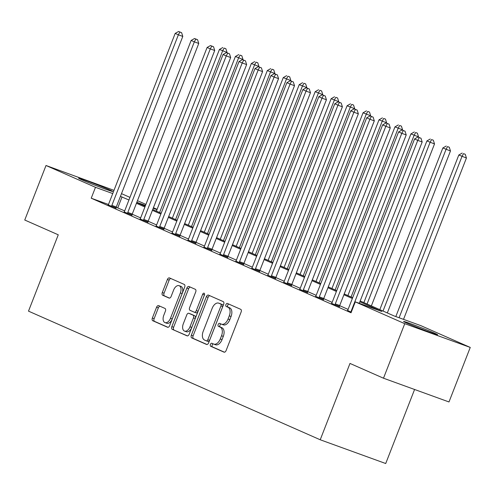 <?xml version="1.0" encoding="UTF-8"?>
<svg xmlns="http://www.w3.org/2000/svg" width="495" height="495" viewBox="0 0 495 495"><rect width="100%" height="100%" fill="white"/><g stroke="black" fill="none" stroke-linecap="round" stroke-linejoin="round"><path stroke-width="0.74" d="M210.412 344.396A1.609 0.959 -70.1 0 0 210.703 346.277L224.018 352.149A2.302 1.367 -70.1 0 0 224.068 352.168A2.302 1.367 -70.1 0 0 226.104 350.559L241.127 312.023A2.302 1.367 -70.1 0 0 240.712 309.332L227.397 303.46A1.609 0.959 -70.1 0 0 227.36 303.447A1.609 0.959 -70.1 0 0 225.937 304.574A1.609 0.959 -70.1 0 0 226.227 306.461L227.954 307.216A7.357 4.375 -70.1 0 1 229.29 315.835L228.04 319.046A7.357 4.375 -70.1 0 1 221.519 324.194A7.357 4.375 -70.1 0 1 221.358 324.132L219.631 323.371A1.609 0.959 -70.1 0 0 219.601 323.359A1.609 0.959 -70.1 0 0 218.171 324.485A1.609 0.959 -70.1 0 0 218.468 326.366L220.188 327.127A7.357 4.375 -70.1 0 1 221.525 335.746L220.275 338.957A7.357 4.375 -70.1 0 1 213.76 344.105A7.357 4.375 -70.1 0 1 213.593 344.044L211.872 343.282A1.609 0.959 -70.1 0 0 211.835 343.27A1.609 0.959 -70.1 0 0 210.412 344.396M213.252 343.889A1.609 0.959 -70.1 0 0 212.182 345.034A1.609 0.959 -70.1 0 0 212.473 346.921L224.476 352.211M228.777 304.072A1.609 0.959 -70.1 0 0 227.706 305.217A1.609 0.959 -70.1 0 0 227.997 307.098L229.723 307.859L227.954 307.216M221.018 323.984A1.609 0.959 -70.1 0 0 219.941 325.122A1.609 0.959 -70.1 0 0 220.238 327.009L221.958 327.77L220.188 327.127M109.482 189.839A18.272 0.588 -158.7 0 1 112.693 191.466A18.272 0.588 -158.7 0 1 100.801 187.432A18.272 0.588 -158.7 0 1 81.867 179.827A18.272 0.588 -158.7 0 1 78.649 178.194A18.272 0.588 -158.7 0 1 90.542 182.228A18.272 0.588 -158.7 0 1 109.482 189.839M434.393 333.104A18.272 0.588 -158.7 0 1 437.611 334.731A18.272 0.588 -158.7 0 1 425.719 330.697A18.272 0.588 -158.7 0 1 406.779 323.093A18.272 0.588 -158.7 0 1 403.567 321.459A18.272 0.588 -158.7 0 1 415.46 325.493A18.272 0.588 -158.7 0 1 434.393 333.104M158.66 305.644A2.302 1.367 -70.1 0 0 158.61 305.625A2.302 1.367 -70.1 0 0 156.575 307.234L152.355 318.044A2.302 1.367 -70.1 0 0 152.776 320.735L167.564 327.257A2.302 1.367 -70.1 0 0 167.613 327.275A2.302 1.367 -70.1 0 0 169.649 325.667L184.678 287.131A2.302 1.367 -70.1 0 0 184.258 284.439L169.469 277.918A2.302 1.367 -70.1 0 0 169.42 277.899A2.302 1.367 -70.1 0 0 167.384 279.508L162.292 292.57A2.302 1.367 -70.1 0 0 162.707 295.261L169.036 298.052A2.302 1.367 -70.1 0 0 169.086 298.07A2.302 1.367 -70.1 0 0 171.128 296.462L173.652 289.983A6.15 3.657 -70.1 0 1 179.097 285.683A6.15 3.657 -70.1 0 1 180.353 292.941L170.466 318.31A6.15 3.657 -70.1 0 1 165.014 322.616A6.15 3.657 -70.1 0 1 163.758 315.358L165.404 311.126A2.302 1.367 -70.1 0 0 164.99 308.435L158.66 305.644M360.181 300.979L394.23 315.989L420.781 325.617L470.25 347.428L448.99 401.959L383.495 378.211L349.984 363.435L320.222 439.77L28.5 311.145L58.261 234.803L24.75 220.028L46.01 165.497L113.992 190.346M383.495 378.211L404.755 323.68L355.286 301.87L381.837 311.497L359.859 301.808M108.448 204.46L91.228 198.217L351.035 312.772L355.286 301.87M91.228 198.217L95.479 187.314L46.01 165.497M191.33 335.226A2.302 1.367 -70.1 0 0 191.751 337.924L206.533 344.44A2.302 1.367 -70.1 0 0 206.588 344.464A2.302 1.367 -70.1 0 0 208.624 342.856L223.647 304.32A2.302 1.367 -70.1 0 0 223.233 301.622L208.445 295.1A2.302 1.367 -70.1 0 0 208.389 295.082A2.302 1.367 -70.1 0 0 206.353 296.691L191.33 335.226L193.1 335.87A2.302 1.367 -70.1 0 0 193.52 338.561L206.99 344.508M187.048 335.851L172.26 329.33A2.302 1.367 -70.1 0 1 171.845 326.638L186.869 288.102A2.302 1.367 -70.1 0 1 188.904 286.494A2.302 1.367 -70.1 0 1 188.954 286.512L195.284 289.303A2.302 1.367 -70.1 0 1 195.704 291.994L189.61 307.624A2.302 1.367 -70.1 0 0 190.031 310.315L194.226 312.166A2.302 1.367 -70.1 0 0 194.275 312.19A2.302 1.367 -70.1 0 0 196.317 310.582L202.659 294.308A1.609 0.959 -70.1 0 1 204.082 293.182A1.609 0.959 -70.1 0 1 204.41 295.082L189.139 334.261A2.302 1.367 -70.1 0 1 187.098 335.87A2.302 1.367 -70.1 0 1 187.048 335.851L187.153 335.888M348.103 309.406L339.65 305.675M332.145 302.365L323.693 298.64M316.187 295.329L307.735 291.604M300.23 288.294L291.778 284.563M284.272 281.259L275.82 277.528M268.315 274.218L259.863 270.493M252.357 267.182L243.899 263.458M236.393 260.147L227.941 256.416M220.436 253.112L211.984 249.381M204.478 246.071L196.026 242.346M188.521 239.036L180.069 235.311M172.563 232L164.111 228.275M156.606 224.965L148.147 221.234M140.642 217.924L132.19 214.199M124.684 210.889L116.201 207.269M347.564 310.415L351.252 312.215M331.607 303.379L339.446 306.659M315.649 296.344L323.489 299.624M299.692 289.309L307.531 292.588M283.734 282.268L291.574 285.553M267.77 275.232L275.616 278.512M251.813 268.197L259.658 271.477M235.855 261.162L243.695 264.441M219.898 254.121L227.737 257.406M203.94 247.085L211.78 250.365M187.982 240.05L195.822 243.33M172.025 233.015L179.864 236.294M156.061 225.974L163.907 229.259M140.104 218.939L147.943 222.218M124.146 211.903L131.986 215.183M108.188 204.868L116.028 208.147M320.222 439.77L385.716 463.524L414.581 389.485M470.25 347.428L404.755 323.68M121.498 193.65L129.95 197.381M137.455 200.692L145.914 204.416M153.413 207.727L157.094 209.348M136.762 202.461L145.221 206.192M152.72 209.503L161.178 213.227M168.677 216.538L177.136 220.269M184.635 223.573L193.093 227.304M200.599 230.608L209.051 234.339M216.556 237.649L225.015 241.374M232.514 244.685L240.972 248.416M248.471 251.72L256.93 255.451M264.429 258.755L272.887 262.486M280.387 265.796L288.845 269.521M296.35 272.832L304.802 276.556M312.308 279.867L320.76 283.598M328.265 286.902L336.724 290.633M344.223 293.943L352.681 297.668M156.989 209.614L153.209 208.246M145.505 205.45L136.824 202.3M128.935 199.986L120.44 196.36M112.736 193.57L95.479 187.314M352.36 298.497L343.901 294.766M336.396 291.462L327.944 287.731M320.438 284.427L311.986 280.696M304.481 277.386L296.022 273.661M288.523 270.35L280.065 266.619M272.566 263.315L264.107 259.584M256.608 256.28L248.15 252.549M240.65 249.239L232.192 245.514M224.687 242.204L216.235 238.472M208.729 235.168L200.271 231.437M192.772 228.133L184.313 224.402M176.814 221.092L168.356 217.367M160.856 214.057L152.398 210.326M144.899 207.021L136.441 203.29M117.779 207.844L122.03 196.942M215.362 344.681A7.357 4.375 -70.1 0 0 215.529 344.749A7.357 4.375 -70.1 0 0 222.045 339.601L220.275 338.957M221.958 327.77A7.357 4.375 -70.1 0 1 223.294 336.39L222.045 339.601M223.127 324.776A7.357 4.375 -70.1 0 0 223.288 324.838A7.357 4.375 -70.1 0 0 229.81 319.69L228.04 319.046M229.723 307.859A7.357 4.375 -70.1 0 1 231.06 316.478L229.81 319.69M209.756 295.682A2.302 1.367 -70.1 0 0 208.123 297.334L193.1 335.87M206.328 340.838A1.609 0.959 -70.1 0 0 206.359 340.851A1.609 0.959 -70.1 0 0 207.789 339.725L220.974 305.898A1.609 0.959 -70.1 0 0 220.683 304.01L218.864 303.212A7.357 4.375 -70.1 0 0 218.703 303.144A7.357 4.375 -70.1 0 0 212.182 308.292L203.173 331.415A7.357 4.375 -70.1 0 0 204.509 340.034L206.328 340.838M206.396 340.863L208.098 341.482A1.609 0.959 -70.1 0 0 208.129 341.494A1.609 0.959 -70.1 0 0 209.558 340.368L207.789 339.725M220.306 303.732A7.357 4.375 -70.1 0 1 220.473 303.788A7.357 4.375 -70.1 0 1 220.634 303.856L222.453 304.654A1.609 0.959 -70.1 0 1 222.744 306.541L209.558 340.368M187.506 335.913L172.26 329.33M190.272 287.088A2.302 1.367 -70.1 0 0 188.638 288.74L173.615 327.275A2.302 1.367 -70.1 0 0 174.03 329.973M194.331 312.209L195.995 312.809A2.302 1.367 -70.1 0 0 196.045 312.828A2.302 1.367 -70.1 0 0 198.087 311.219L204.429 294.952L202.659 294.308M183.286 323.841A6.15 3.657 -70.1 0 0 184.542 331.099A6.15 3.657 -70.1 0 0 189.993 326.799L193.477 317.858A2.302 1.367 -70.1 0 0 193.056 315.167L188.861 313.316A2.302 1.367 -70.1 0 0 188.812 313.292A2.302 1.367 -70.1 0 0 186.77 314.9L183.286 323.841M184.542 331.099L186.312 331.743A6.15 3.657 -70.1 0 0 191.763 327.443L189.993 326.799M190.526 313.917A2.302 1.367 -70.1 0 1 190.581 313.935A2.302 1.367 -70.1 0 1 190.631 313.954L194.826 315.81A2.302 1.367 -70.1 0 1 195.247 318.502L191.763 327.443M165.014 322.616L166.784 323.26A6.15 3.657 -70.1 0 0 172.235 318.953L170.466 318.31M179.097 285.683L180.867 286.327A6.15 3.657 -70.1 0 1 182.123 293.585L172.235 318.953M170.781 278.499A2.302 1.367 -70.1 0 0 169.154 280.151L164.062 293.207A2.302 1.367 -70.1 0 0 164.476 295.905L169.494 298.114M159.972 306.226A2.302 1.367 -70.1 0 0 158.344 307.871L154.124 318.687A2.302 1.367 -70.1 0 0 154.545 321.379L168.022 327.319M403.524 319.362L466.426 158.016L458.809 155.009L395.821 316.565M399.1 317.753L462.002 156.414L463.475 153.636L465.244 154.279L463.475 153.636M458.809 155.009L462.2 153.073M465.244 154.279L466.426 158.016M359.271 303.311L422.173 141.972L417.749 140.37L351.252 310.934A2.345 1.392 -70.1 0 0 351.023 311.788L350.98 312.091M419.228 137.591L420.998 138.235L417.947 137.028L419.228 137.591L417.749 140.37L414.556 138.959L348.059 309.524A2.345 1.392 -70.1 0 1 347.651 310.297L347.478 310.544M422.173 141.972L420.998 138.235M417.947 137.028L414.556 138.959M387.319 312.945L450.469 150.981L442.852 147.968L379.82 309.635M383.012 311.046L446.045 149.379L447.517 146.6L449.287 147.244L447.517 146.6M442.852 147.968L446.243 146.037M449.287 147.244L450.469 150.981M371.361 305.91L434.511 143.946L426.894 140.933L363.862 302.6M367.055 304.004L430.087 142.343L431.56 139.565L433.329 140.209L431.56 139.565M426.894 140.933L430.285 139.002M433.329 140.209L434.511 143.946M418.436 137.208L418.553 136.911L410.937 133.898L347.905 295.565M351.097 296.969L414.123 135.302L415.602 132.53L417.372 133.167L415.602 132.53M410.937 133.898L414.327 131.967M417.372 133.167L418.553 136.911M335.288 303.893L339.719 305.502L406.216 134.937L401.792 133.328L335.288 303.893A2.345 1.392 -70.1 0 0 335.065 304.753L335.022 305.056M403.264 130.556L405.04 131.194L401.989 129.993L403.264 130.556L401.792 133.328L398.599 131.924L332.102 302.488A2.345 1.392 -70.1 0 1 331.687 303.262L331.514 303.509M339.719 305.502A2.345 1.392 -70.1 0 0 339.49 306.356L339.428 306.813M406.216 134.937L405.04 131.194M401.989 129.993L398.599 131.924M319.331 296.858L323.755 298.466L390.258 127.902L385.834 126.293L319.331 296.858A2.345 1.392 -70.1 0 0 319.108 297.712L319.065 298.021M387.307 123.521L389.076 124.158L386.032 122.958L387.307 123.521L385.834 126.293L382.641 124.889L316.138 295.453A2.345 1.392 -70.1 0 1 315.73 296.227L315.556 296.474M323.755 298.466A2.345 1.392 -70.1 0 0 323.532 299.32L323.47 299.778M390.258 127.902L389.076 124.158M386.032 122.958L382.641 124.889M303.373 289.822L307.797 291.425L374.3 120.86L369.876 119.258L303.373 289.822A2.345 1.392 -70.1 0 0 303.15 290.676L303.107 290.98M371.349 116.48L373.119 117.123L370.074 115.917L371.349 116.48L369.876 119.258L366.684 117.853L300.18 288.418A2.345 1.392 -70.1 0 1 299.772 289.191L299.599 289.439M307.797 291.425A2.345 1.392 -70.1 0 0 307.574 292.279L307.513 292.743M374.3 120.86L373.119 117.123M370.074 115.917L366.684 117.853M402.478 130.166L402.59 129.869L394.973 126.862L331.947 288.529M335.134 289.934L398.166 128.267L399.644 125.489L401.414 126.132L399.644 125.489M394.973 126.862L398.364 124.926M401.414 126.132L402.59 129.869M287.416 282.787L291.84 284.39L358.343 113.825L353.919 112.223L287.416 282.787A2.345 1.392 -70.1 0 0 287.193 283.641L287.149 283.944M355.391 109.445L357.161 110.088L354.117 108.881L355.391 109.445L353.919 112.223L350.726 110.812L284.223 281.377A2.345 1.392 -70.1 0 1 283.814 282.15L283.641 282.397M291.84 284.39A2.345 1.392 -70.1 0 0 291.617 285.244L291.549 285.708M358.343 113.825L357.161 110.088M354.117 108.881L350.726 110.812M386.521 123.131L386.632 122.834L379.015 119.821L315.983 281.488M319.176 282.899L382.208 121.232L383.687 118.454L385.457 119.097L383.687 118.454M379.015 119.821L382.406 117.89M385.457 119.097L386.632 122.834M370.557 116.096L370.675 115.799L363.058 112.786L300.026 274.453M303.218 275.857L366.25 114.197L367.723 111.418L369.499 112.062L367.723 111.418M363.058 112.786L366.449 110.855M369.499 112.062L370.675 115.799M354.599 109.061L354.717 108.764L347.1 105.751L284.068 267.418M287.261 268.822L350.293 107.155L351.766 104.383L353.535 105.02L351.766 104.383M347.1 105.751L350.491 103.82M353.535 105.02L354.717 108.764M338.642 102.02L338.759 101.723L331.143 98.715L268.111 260.382M271.303 261.787L334.335 100.12L335.808 97.342L337.578 97.985L335.808 97.342M331.143 98.715L334.533 96.779M337.578 97.985L338.759 101.723M322.684 94.984L322.802 94.687L315.185 91.674L252.153 253.341M255.346 254.752L318.378 93.085L319.85 90.307L321.62 90.95L319.85 90.307M315.185 91.674L318.576 89.743M321.62 90.95L322.802 94.687M271.458 275.746L275.882 277.355L342.385 106.79L337.955 105.181L271.458 275.746A2.345 1.392 -70.1 0 0 271.229 276.606L271.192 276.909M339.434 102.409L341.204 103.053L338.153 101.846L339.434 102.409L337.955 105.181L334.769 103.777L268.265 274.341A2.345 1.392 -70.1 0 1 267.857 275.115L267.684 275.362M275.882 277.355A2.345 1.392 -70.1 0 0 275.659 278.209L275.591 278.666M342.385 106.79L341.204 103.053M338.153 101.846L334.769 103.777M255.5 268.711L259.925 270.32L326.422 99.755L321.998 98.146L255.5 268.711A2.345 1.392 -70.1 0 0 255.272 269.565L255.228 269.874M323.476 95.374L325.246 96.011L322.196 94.811L323.476 95.374L321.998 98.146L318.805 96.742L252.308 267.306A2.345 1.392 -70.1 0 1 251.899 268.08L251.726 268.327M259.925 270.32A2.345 1.392 -70.1 0 0 259.696 271.173L259.634 271.631M326.422 99.755L325.246 96.011M322.196 94.811L318.805 96.742M239.543 261.676L243.967 263.278L310.464 92.714L306.04 91.111L239.543 261.676A2.345 1.392 -70.1 0 0 239.314 262.529L239.271 262.833M307.519 88.333L309.288 88.976L306.238 87.77L307.519 88.333L306.04 91.111L302.847 89.706L236.35 260.271A2.345 1.392 -70.1 0 1 235.936 261.044L235.769 261.292M243.967 263.278A2.345 1.392 -70.1 0 0 243.738 264.138L243.676 264.596M310.464 92.714L309.288 88.976M306.238 87.77L302.847 89.706M223.579 254.64L228.009 256.243L294.506 85.678L290.082 84.076L223.579 254.64A2.345 1.392 -70.1 0 0 223.356 255.494L223.313 255.797M291.555 81.298L293.325 81.941L290.28 80.734L291.555 81.298L290.082 84.076L286.89 82.665L220.393 253.23A2.345 1.392 -70.1 0 1 219.978 254.003L219.805 254.251M228.009 256.243A2.345 1.392 -70.1 0 0 227.78 257.097L227.719 257.561M294.506 85.678L293.325 81.941M290.28 80.734L286.89 82.665M207.622 247.605L212.046 249.208L278.549 78.643L274.125 77.041L207.622 247.605A2.345 1.392 -70.1 0 0 207.399 248.459L207.356 248.762M275.597 74.262L277.367 74.906L274.323 73.699L275.597 74.262L274.125 77.041L270.932 75.63L204.429 246.194A2.345 1.392 -70.1 0 1 204.02 246.968L203.847 247.215M212.046 249.208A2.345 1.392 -70.1 0 0 211.823 250.062L211.761 250.519M278.549 78.643L277.367 74.906M274.323 73.699L270.932 75.63M306.727 87.949L306.844 87.652L299.228 84.639L236.195 246.306M239.388 247.717L302.414 86.05L303.893 83.271L305.663 83.915L303.893 83.271M299.228 84.639L302.618 82.708M305.663 83.915L306.844 87.652M191.664 240.564L196.088 242.173L262.591 71.608L258.167 69.999L191.664 240.564A2.345 1.392 -70.1 0 0 191.441 241.418L191.398 241.727M259.64 67.227L261.41 67.865L258.365 66.664L259.64 67.227L258.167 69.999L254.975 68.595L188.471 239.159A2.345 1.392 -70.1 0 1 188.063 239.933L187.89 240.18M196.088 242.173A2.345 1.392 -70.1 0 0 195.865 243.026L195.797 243.484M262.591 71.608L261.41 67.865M258.365 66.664L254.975 68.595M290.769 80.914L290.881 80.617L283.264 77.604L220.238 239.271M223.424 240.675L286.457 79.008L287.935 76.236L289.705 76.873L287.935 76.236M283.264 77.604L286.654 75.673M289.705 76.873L290.881 80.617M175.706 233.529L180.131 235.131L246.634 64.567L242.204 62.964L175.706 233.529A2.345 1.392 -70.1 0 0 175.478 234.383L175.44 234.692M243.682 60.186L245.452 60.829L242.408 59.623L243.682 60.186L242.204 62.964L239.017 61.559L172.514 232.124A2.345 1.392 -70.1 0 1 172.105 232.898L171.932 233.145M180.131 235.131A2.345 1.392 -70.1 0 0 179.908 235.991L179.84 236.449M246.634 64.567L245.452 60.829M242.408 59.623L239.017 61.559M274.812 73.873L274.923 73.576L267.306 70.568L204.274 232.235M207.467 233.64L270.499 71.973L271.978 69.195L273.747 69.838L271.978 69.195M267.306 70.568L270.697 68.632M273.747 69.838L274.923 73.576M159.749 226.493L164.173 228.096L230.67 57.531L226.246 55.929L159.749 226.493A2.345 1.392 -70.1 0 0 159.52 227.347L159.477 227.651M227.725 53.151L229.494 53.794L226.444 52.588L227.725 53.151L226.246 55.929L223.053 54.518L156.556 225.083A2.345 1.392 -70.1 0 1 156.148 225.856L155.975 226.104M164.173 228.096A2.345 1.392 -70.1 0 0 163.95 228.95L163.882 229.414M230.67 57.531L229.494 53.794M226.444 52.588L223.053 54.518M258.848 66.837L258.965 66.54L251.349 63.527L188.317 225.194M191.509 226.605L254.541 64.938L256.014 62.16L257.784 62.803L256.014 62.16M251.349 63.527L254.739 61.597M257.784 62.803L258.965 66.54M143.791 219.458L148.215 221.061L214.712 50.496L210.288 48.894L143.791 219.458A2.345 1.392 -70.1 0 0 143.562 220.312L143.519 220.615M211.767 46.115L213.537 46.759L210.486 45.552L211.767 46.115L210.288 48.894L207.096 47.483L140.599 218.047A2.345 1.392 -70.1 0 1 140.19 218.821L140.017 219.068M148.215 221.061A2.345 1.392 -70.1 0 0 147.986 221.915L147.925 222.373M214.712 50.496L213.537 46.759M210.486 45.552L207.096 47.483M242.89 59.802L243.008 59.505L235.391 56.492L172.359 218.159M175.552 219.57L238.584 57.903L240.056 55.124L241.826 55.768L240.056 55.124M235.391 56.492L238.782 54.561M241.826 55.768L243.008 59.505M127.828 212.417L132.258 214.026L198.755 43.461L194.331 41.852L127.828 212.417A2.345 1.392 -70.1 0 0 127.605 213.277L127.562 213.58M195.803 39.08L197.573 39.718L194.529 38.517L195.803 39.08L194.331 41.852L191.138 40.448L124.641 211.012A2.345 1.392 -70.1 0 1 124.226 211.786L124.053 212.033M132.258 214.026A2.345 1.392 -70.1 0 0 132.029 214.879L131.967 215.337M198.755 43.461L197.573 39.718M194.529 38.517L191.138 40.448M226.933 52.767L227.05 52.47L219.434 49.457L156.401 211.124M159.594 212.528L222.626 50.861L224.099 48.089L225.869 48.727L224.099 48.089M219.434 49.457L222.824 47.526M225.869 48.727L227.05 52.47M111.87 205.382L116.294 206.984L182.797 36.42L178.373 34.817L111.87 205.382A2.345 1.392 -70.1 0 0 111.647 206.236L111.604 206.545M179.846 32.039L181.615 32.682L178.571 31.476L179.846 32.039L178.373 34.817L175.18 33.413L108.677 203.977A2.345 1.392 -70.1 0 1 108.269 204.751L108.096 204.998M116.294 206.984A2.345 1.392 -70.1 0 0 116.071 207.844L116.009 208.302M182.797 36.42L181.615 32.682M178.571 31.476L175.18 33.413M212.473 346.921L210.703 346.277M227.997 307.098L226.227 306.461M220.238 327.009L218.468 326.366M223.294 336.39L221.525 335.746M231.06 316.478L229.29 315.835M208.123 297.334L206.353 296.691M193.52 338.561L191.751 337.924M222.744 306.541L220.974 305.898M222.453 304.654L220.683 304.01M220.634 303.856L218.864 303.212M173.615 327.275L171.845 326.638M188.638 288.74L186.869 288.102M198.087 311.219L196.317 310.582M195.247 318.502L193.477 317.858M194.826 315.81L193.056 315.167M190.631 313.954L188.861 313.316M182.123 293.585L180.353 292.941M164.476 295.905L162.707 295.261M164.062 293.207L162.292 292.57M169.154 280.151L167.384 279.508M154.545 321.379L152.776 320.735M154.124 318.687L152.355 318.044M158.344 307.871L156.575 307.234M351.252 310.934L351.691 311.095M351.023 311.788L351.37 311.912M335.065 304.753L339.49 306.356M319.108 297.712L323.532 299.32M303.15 290.676L307.574 292.279M287.193 283.641L291.617 285.244M271.229 276.606L275.659 278.209M255.272 269.565L259.696 271.173M239.314 262.529L243.738 264.138M223.356 255.494L227.78 257.097M207.399 248.459L211.823 250.062M191.441 241.418L195.865 243.026M175.478 234.383L179.908 235.991M159.52 227.347L163.95 228.95M143.562 220.312L147.986 221.915M127.605 213.277L132.029 214.879M111.647 206.236L116.071 207.844M215.529 344.749L213.76 344.105M223.288 324.838L221.519 324.194M208.129 341.494L206.359 340.851M220.473 303.788L218.703 303.144M196.045 312.828L194.275 312.19M190.581 313.935L188.812 313.292"/></g></svg>
